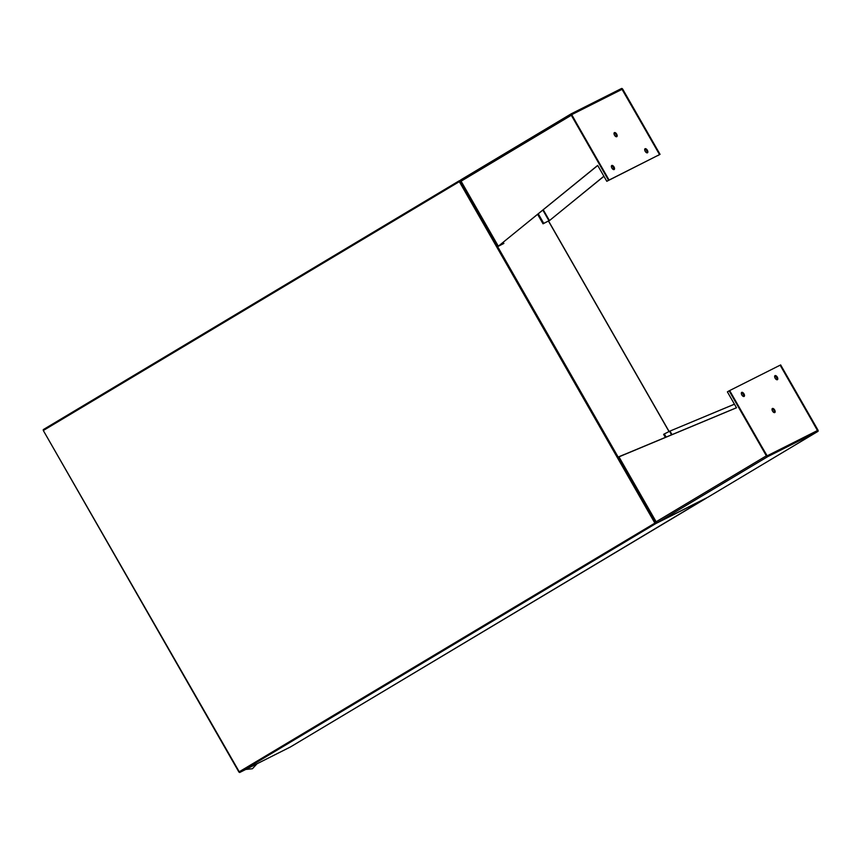 <?xml version="1.0" encoding="UTF-8"?>
<svg xmlns="http://www.w3.org/2000/svg" width="861" height="861" viewBox="0 0 861 861"><rect width="100%" height="100%" fill="white"/><g stroke="black" fill="none" stroke-linecap="round" stroke-linejoin="round"><path stroke-width="1.29" d="M43.308 430.511L239.659 772.511L290.426 746.971L706.429 498.11L655.662 523.649L654.877 523.122L459.322 181.649L43.308 430.511L43.276 429.607L459.257 180.767M460.592 180.821L459.58 181.391L655.264 523.068L656.33 522.53L655.318 523.036M43.265 429.617L460.743 180.014M459.634 181.359L655.199 522.961M459.268 180.756L459.322 181.649M290.437 746.961L706.569 497.895M460.097 181.079L655.781 522.756L656.286 522.498M238.96 772.123L43.265 430.435M660.053 154.356L622.826 89.35A1.345 0.689 -120.9 0 0 621.545 88.489L571.252 113.792A1.345 0.689 -120.9 0 0 571.23 113.803A1.345 0.689 -120.9 0 0 571.306 115.266L608.544 180.272L571.736 114.642L622.029 89.34L659.612 154.582L657.879 155.615L659.612 154.582M460.829 181.423L461.033 179.723A1.345 0.689 59.1 0 0 461.012 179.734A1.345 0.689 59.1 0 0 461.087 181.197L460.839 181.714M597.738 165.495L498.315 246.203L597.685 165.398L606.801 181.305L608.544 180.272M609.05 180.003L571.65 114.685L622.126 89.296L659.537 154.603L606.801 181.305M613.678 168.239L612.677 169.057M603.884 176.204L549.835 220.287L543.033 223.806L537.63 214.378M613.71 168.347L612.752 169.133M603.938 176.301L549.835 220.287M543.259 209.804L549.393 220.513L543.754 223.376L538.286 213.84M543.033 223.806L543.754 223.376M503.233 242.339L503.868 243.437L498.767 245.977M503.868 243.437L497.766 246.569L498.315 246.203L461.087 181.197L571.306 115.266M613.732 169.628A2.357 1.195 59.1 0 0 613.312 167.411A2.357 1.195 59.1 0 0 611.471 165.85M611.891 168.056A2.357 1.195 59.1 0 0 614.173 169.531A2.357 1.195 59.1 0 0 614.033 166.98A2.357 1.195 59.1 0 0 611.751 165.495A2.357 1.195 59.1 0 0 611.891 168.056M644.781 149.093A2.357 1.195 -120.9 0 1 646.611 150.653A2.357 1.195 -120.9 0 1 647.042 152.871M647.343 150.223A2.357 1.195 -120.9 0 1 647.483 152.784A2.357 1.195 -120.9 0 1 645.201 151.299A2.357 1.195 -120.9 0 1 645.061 148.738A2.357 1.195 -120.9 0 1 647.343 150.223M614.097 132.981A2.357 1.195 -120.9 0 1 615.938 134.542A2.357 1.195 -120.9 0 1 616.358 136.748M616.67 134.112A2.357 1.195 -120.9 0 1 616.799 136.662A2.357 1.195 -120.9 0 1 614.517 135.188A2.357 1.195 -120.9 0 1 614.388 132.626A2.357 1.195 -120.9 0 1 616.67 134.112M659.537 154.603L608.361 180.412M729.127 390.829L766.355 455.824A1.345 0.689 -120.9 0 0 767.635 456.685L817.928 431.393A1.345 0.689 -120.9 0 0 817.95 431.383A1.345 0.689 -120.9 0 0 817.875 429.919L780.647 364.913L817.444 430.543L767.151 455.835L729.127 390.829L727.384 391.863L736.499 407.78L618.349 457.116L655.49 521.97M734.455 404.207L669.976 431.07L734.444 404.175M766.355 455.824L656.136 521.766A1.345 0.689 59.1 0 0 657.417 522.627L707.645 497.357M736.478 407.748L618.908 456.76L656.136 521.766M619.651 456.405L624.645 454.328M767.635 456.685L657.417 522.627L655.878 521.992L656.599 521.562M666.123 437.054L664.337 433.933L669.976 431.07L672 434.601M665.338 437.377L663.616 434.364L664.337 433.933M776.988 379.766A2.357 1.195 59.1 0 0 776.557 377.559A2.357 1.195 59.1 0 0 774.728 375.988M777.289 377.118A2.357 1.195 59.1 0 0 775.008 375.644A2.357 1.195 59.1 0 0 775.148 378.205A2.357 1.195 59.1 0 0 777.429 379.679A2.357 1.195 59.1 0 0 777.289 377.118M741.418 392.745A2.357 1.195 -120.9 0 1 743.258 394.316A2.357 1.195 -120.9 0 1 743.678 396.523M741.838 394.962A2.357 1.195 -120.9 0 1 741.708 392.401A2.357 1.195 -120.9 0 1 743.99 393.875A2.357 1.195 -120.9 0 1 744.119 396.437A2.357 1.195 -120.9 0 1 741.838 394.962M772.102 408.867A2.357 1.195 -120.9 0 1 773.931 410.428A2.357 1.195 -120.9 0 1 774.362 412.634M772.521 411.074A2.357 1.195 -120.9 0 1 772.382 408.512A2.357 1.195 -120.9 0 1 774.663 409.997A2.357 1.195 -120.9 0 1 774.803 412.548A2.357 1.195 -120.9 0 1 772.521 411.074M780.131 365.182L817.541 430.489L767.054 455.889L729.654 390.571L780.131 365.182M239.659 772.511L655.662 523.649M238.874 771.983L654.877 523.122M669.029 431.576L548.468 221.073M461.033 179.723L571.209 113.813L461.012 179.734M542.86 210.116L548.952 220.76M657.417 522.627L707.71 497.324L817.928 431.393M669.546 431.318L671.537 434.794M548.565 221.019L669.126 431.522M460.624 181.714L497.766 246.569M707.731 497.314L817.95 431.383M257.019 763.772L252.434 768.733L245.719 769.465"/></g></svg>

